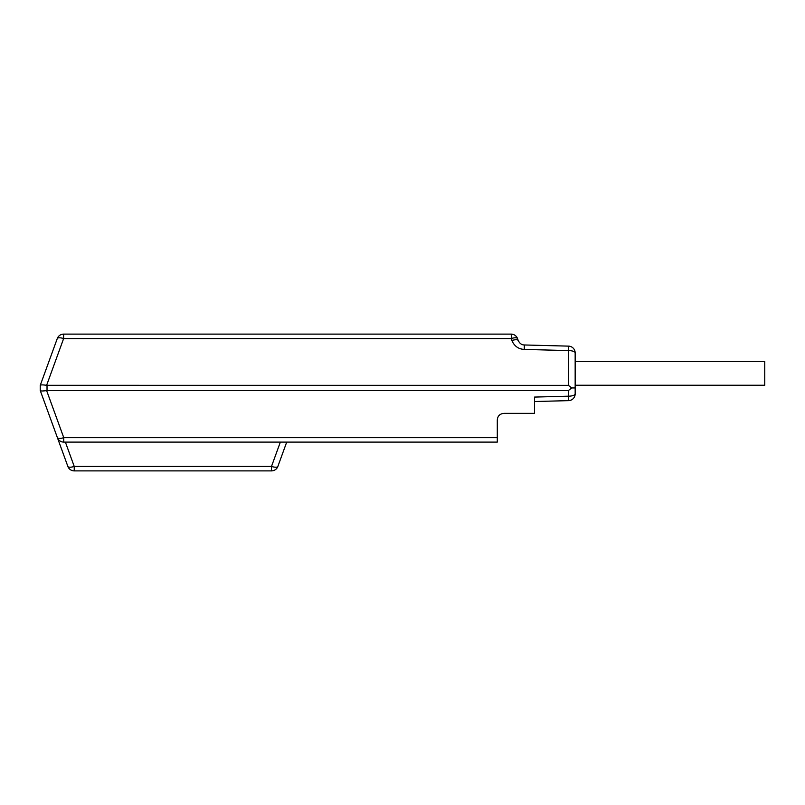 <?xml version="1.0" encoding="UTF-8"?>
<svg xmlns="http://www.w3.org/2000/svg" width="805" height="805" viewBox="0 0 805 805"><rect width="100%" height="100%" fill="white"/><g stroke="black" fill="none" stroke-linecap="round" stroke-linejoin="round"><path stroke-width="1.21" d="M40.25 390.546L40.25 385.343M280.351 442.106L271.496 466.437A6.772 2.194 20 0 0 277.866 466.437A6.772 6.772 0 0 1 271.496 470.885L74.231 470.885A6.772 6.772 0 0 1 67.872 466.437L57.397 437.658A6.772 2.194 -20 0 0 63.756 437.658L497.299 437.658L497.299 442.106L63.756 442.106A6.772 6.772 0 0 1 57.397 437.658L40.26 390.576C40.773 391.119 42.896 391.119 46.62 390.576L568.39 390.546L571.741 387.94L575.162 387.94L575.162 352.892A6.772 2.314 180 0 0 568.39 350.577L568.572 346.13L524.407 344.973C521.721 344.963 519.658 343.473 518.219 340.515L519.527 342.709M534.53 401.534L568.572 400.638L568.39 396.191A6.772 2.314 -0 0 0 575.162 393.876L575.162 387.94L571.741 387.94L568.39 385.343L46.62 385.313C42.896 384.76 40.773 384.76 40.26 385.313L57.276 338.563A6.772 6.772 0 0 1 63.635 334.115L511.145 334.115A6.772 6.772 0 0 1 517.514 338.563L518.219 340.515L517.514 338.563A6.772 2.194 160 0 0 511.145 338.563L63.635 338.563A6.772 2.194 -160 0 0 57.276 338.563A6.772 6.772 0 0 1 63.635 334.115L63.635 338.563L46.62 385.313L44.768 385.062M63.756 442.106L63.756 437.658L46.62 390.576L42.786 390.978M57.397 437.658L58.061 438.997L57.397 437.658M60.083 441.019L61.16 441.593L60.083 441.019M61.281 441.643L62.528 441.995L61.281 441.643M67.872 466.437A6.772 2.194 -20 0 0 74.231 466.437L74.231 470.885A6.772 6.772 0 0 1 67.872 466.437M277.866 466.437L286.711 442.106M497.299 437.658L497.299 420.109C497.581 415.994 499.835 413.74 504.061 413.337L534.53 413.337L534.53 397.076L568.39 396.191L568.39 390.546M568.39 385.343L568.39 350.577L524.226 349.42C518.45 349.098 514.325 346.13 511.859 340.515A6.772 2.194 -20 0 1 518.219 340.515M524.226 349.42L524.407 344.973L568.572 346.13A6.772 6.772 -57.1 0 1 575.162 352.892M519.879 348.585L522.687 349.3M575.162 393.876A6.772 6.772 0 0 1 568.572 400.638M575.162 385.233L764.75 385.233L764.75 361.536L575.162 361.536M47.022 385.343L47.022 390.546M271.496 470.885L271.496 466.437L74.231 466.437L65.386 442.106M511.145 334.115L511.859 340.515"/></g></svg>
